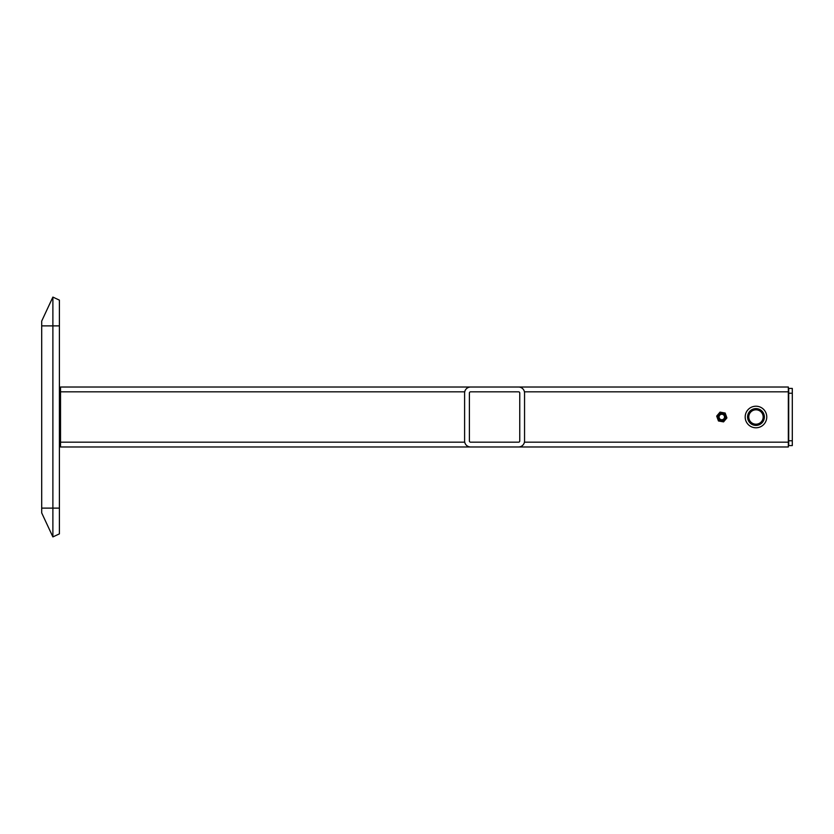 <?xml version="1.0" encoding="UTF-8"?>
<svg xmlns="http://www.w3.org/2000/svg" width="834" height="834" viewBox="0 0 834 834"><rect width="100%" height="100%" fill="white"/><g stroke="black" fill="none" stroke-linecap="round" stroke-linejoin="round"><path stroke-width="1.25" d="M524.555 393.022A5.994 5.994 0 0 0 518.56 387.028L470.595 387.028A5.994 5.994 0 0 0 464.601 393.022L464.601 440.978A5.994 5.994 0 0 0 470.595 446.972L518.56 446.972A5.994 5.994 0 0 0 524.555 440.978L524.555 393.022M519.759 440.978L519.759 393.022A1.199 1.199 0 0 0 518.56 391.824L470.595 391.824A1.199 1.199 0 0 0 469.396 393.022L469.396 440.978A1.199 1.199 0 0 0 470.595 442.176L518.56 442.176A1.199 1.199 0 0 0 519.759 440.978M792.3 440.779L792.3 388.425L788.703 388.425L788.703 445.575L792.3 445.575L792.3 440.779L788.703 440.779M764.361 417A8.392 8.392 0 0 0 755.969 408.608A8.392 8.392 0 0 0 747.577 417A8.392 8.392 0 0 0 755.969 425.392A8.392 8.392 0 0 0 764.361 417M745.179 417A10.79 10.79 0 0 0 755.969 427.79A10.79 10.79 0 0 0 766.759 417A10.79 10.79 0 0 0 755.969 406.21A10.79 10.79 0 0 0 745.179 417M725.726 417A3.93 3.93 0 0 1 721.796 420.93A3.93 3.93 0 0 1 717.865 417A3.93 3.93 0 0 1 721.796 413.07A3.93 3.93 0 0 1 725.726 417A3.93 3.93 0 0 0 721.796 413.07A3.93 3.93 0 0 0 717.865 417M718.303 415.207L717.688 414.894A4.618 4.618 0 0 0 717.209 417.542L718.449 420.962L723.558 421.889L726.904 417.917L725.153 413.038L720.034 412.111L716.687 416.083L717.209 417.542L717.897 417.459M502.068 387.028L788.339 387.028L788.339 446.972L502.068 446.972M487.087 387.028L60.528 387.028L60.528 446.972L487.087 446.972M725.288 418.793L725.903 419.106A4.618 4.618 0 0 0 726.383 416.458L725.695 416.541M721.994 420.92L722.025 421.608A4.618 4.618 0 0 0 724.558 420.701L724.141 420.148M725.09 414.873L725.674 414.498A4.618 4.618 0 0 0 723.62 412.757L723.349 413.393M718.501 419.127L717.918 419.502A4.618 4.618 0 0 0 719.971 421.243L720.242 420.607M721.598 413.08L721.566 412.392A4.618 4.618 0 0 0 719.033 413.299L719.45 413.852M60.528 392.418L59.402 392.418M60.528 441.582L59.402 441.582M52.886 297.092L59.402 300.136L59.402 533.864L52.886 536.908L41.7 512.92L41.7 321.08L52.886 297.092L52.886 536.908M755.76 408.608A8.392 8.392 0 0 1 764.361 416.791A8.392 8.392 0 0 1 756.177 425.392A8.392 8.392 0 0 1 747.577 417.208A8.392 8.392 0 0 1 755.76 408.608M792.3 393.221L788.703 393.221M719.064 417A2.731 2.731 0 0 0 721.796 419.731A2.731 2.731 0 0 0 724.527 417A2.731 2.731 0 0 0 721.796 414.269A2.731 2.731 0 0 0 719.064 417M60.528 391.824L464.726 391.824M524.43 391.824L788.339 391.824M60.528 442.176L464.726 442.176M524.43 442.176L788.339 442.176M60.528 397.213L59.402 397.213M60.528 436.787L59.402 436.787M59.402 325.875L41.7 325.875M59.402 508.125L41.7 508.125M756.146 424.193A7.193 7.193 0 0 0 763.162 416.823A7.193 7.193 0 0 0 755.792 409.807A7.193 7.193 0 0 0 748.776 417.177A7.193 7.193 0 0 0 756.146 424.193"/></g></svg>
